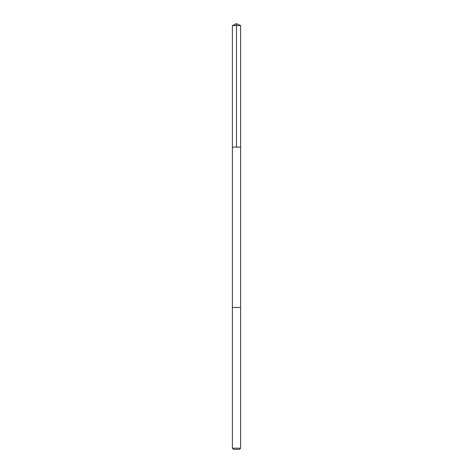 <?xml version="1.0" encoding="UTF-8"?>
<svg xmlns="http://www.w3.org/2000/svg" width="473" height="473" viewBox="0 0 473 473"><rect width="100%" height="100%" fill="white"/><g stroke="black" fill="none" stroke-linecap="round" stroke-linejoin="round"><path stroke-width="0.71" d="M239.734 147.103L240.615 147.103L240.615 25.572L232.385 25.572L232.385 147.103L240.615 147.103L240.615 307.45L232.385 307.45L232.385 147.103L239.734 147.103M240.615 307.45L232.385 307.45L232.385 448.162L240.615 448.162L240.615 307.45M240.615 448.162L239.427 449.35L233.573 449.35L232.385 448.162M236.5 147.103L236.5 23.65L232.385 25.572M236.5 23.65L240.615 25.572"/></g></svg>
